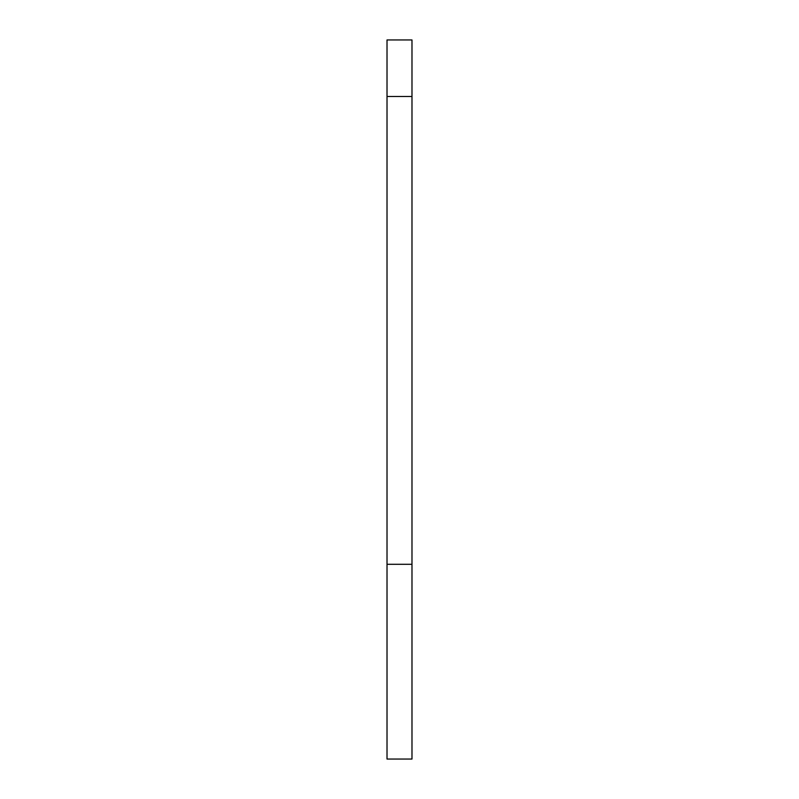 <?xml version="1.0" encoding="UTF-8"?>
<svg xmlns="http://www.w3.org/2000/svg" width="799" height="799" viewBox="0 0 799 799"><rect width="100%" height="100%" fill="white"/><g stroke="black" fill="none" stroke-linecap="round" stroke-linejoin="round"><path stroke-width="0.6" stroke-dasharray="4 3" d="M387.016 759.05L411.984 759.05L411.984 564.294L387.016 564.294L387.016 759.05M411.984 564.294L411.984 96.479L387.016 96.479L387.016 564.294M411.984 96.479L411.984 39.95L387.016 39.95L387.016 96.479"/><path stroke-width="1.2" d="M411.984 564.294L387.016 564.294L387.016 759.05L411.984 759.05L411.984 96.479L387.016 96.479L387.016 39.95L411.984 39.95L411.984 96.479M387.016 564.294L387.016 96.479"/></g></svg>
